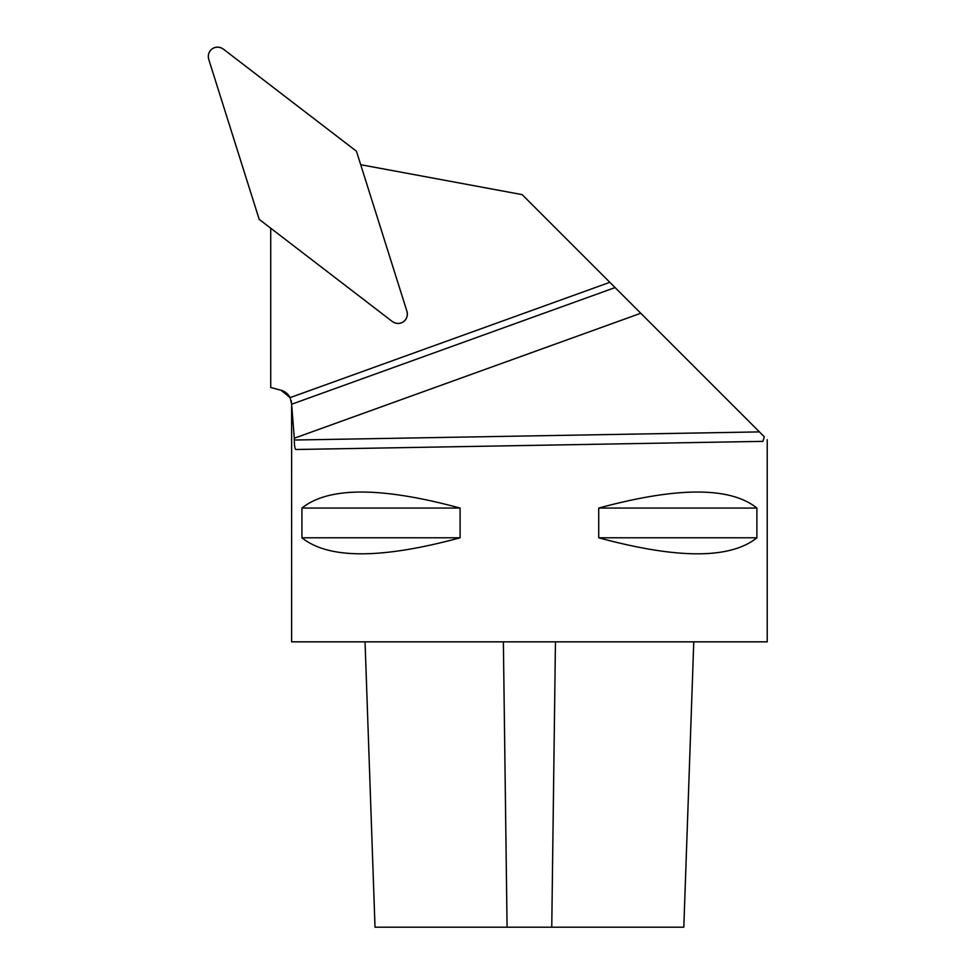 <?xml version="1.0" encoding="UTF-8"?>
<svg xmlns="http://www.w3.org/2000/svg" width="976" height="976" viewBox="0 0 976 976"><rect width="100%" height="100%" fill="white"/><g stroke="black" fill="none" stroke-linecap="round" stroke-linejoin="round"><path stroke-width="1.46" d="M281.027 390.241A14.274 14.274 0 0 1 290.092 397.635L281.027 390.241L270.73 387.484L270.73 228.213L392.169 321.397A9.833 9.443 55 0 0 406.87 311.112L360.705 164.7L522.148 194.627L640.781 313.259L294.301 438.224L291.617 404.027L290.092 397.635L609.841 282.308M764.318 436.784L759.438 431.904L764.318 436.784L762.89 441.359L295.935 449.509C294.898 449.009 294.349 445.849 294.301 440.03L759.438 431.904L640.781 313.259M294.301 440.03L294.301 438.224M767.221 439.7L767.221 641.83L291.604 641.83L291.617 404.027M460.099 537.788C381.226 559.15 328.509 559.15 301.938 537.788L301.938 508.069C328.509 486.707 381.226 486.707 460.099 508.069L460.099 537.788L301.938 537.788M756.9 508.069L756.9 537.788C730.329 559.15 677.6 559.15 598.727 537.788L598.727 508.069C677.6 486.707 730.329 486.707 756.9 508.069L598.727 508.069M693.777 641.83L683.81 927.2L375.016 927.2L365.048 641.83M598.727 537.788L756.9 537.788M301.938 508.069L460.099 508.069M259.189 219.356L208.779 59.487A9.833 9.443 -125 0 1 223.48 49.203L356.46 151.243L406.87 311.112A9.833 9.443 55 0 1 392.169 321.397L259.189 219.356L392.169 321.397C395.927 323.959 399.66 324.081 403.393 321.799C406.833 319.067 407.98 315.504 406.87 311.112L356.46 151.243L223.48 49.203C219.722 46.641 215.977 46.506 212.243 48.8C208.815 51.521 207.656 55.083 208.779 59.487L259.189 219.356M507.081 927.2L503.372 641.83M551.757 927.2L555.454 641.83M615.087 287.566L291.629 404.235M291.604 404.027L291.226 400.721"/></g></svg>

